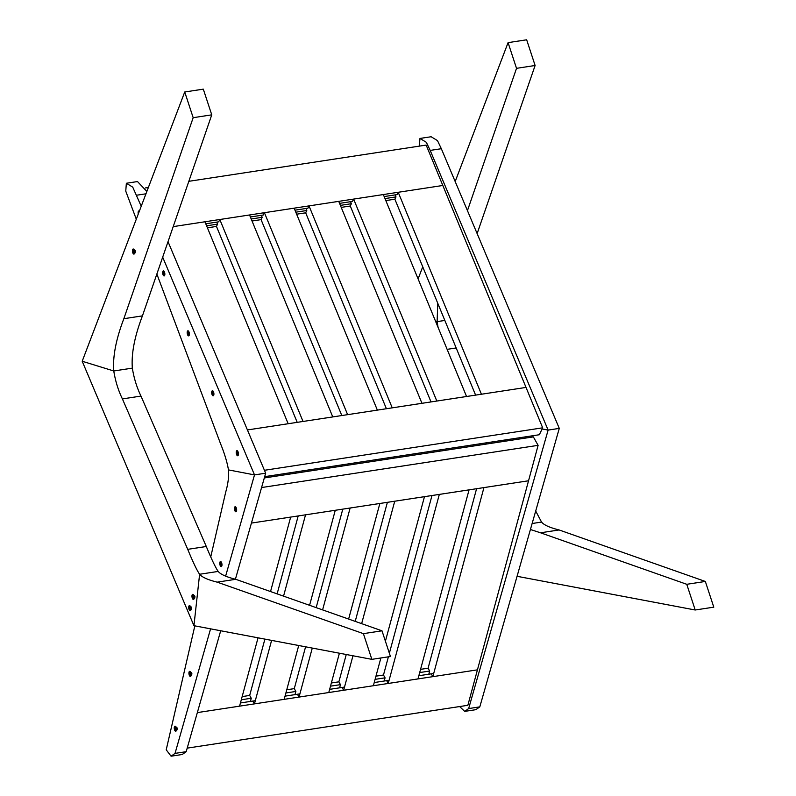 <?xml version="1.0" encoding="UTF-8"?>
<svg xmlns="http://www.w3.org/2000/svg" width="796" height="796" viewBox="0 0 796 796"><rect width="100%" height="100%" fill="white"/><g stroke="black" fill="none" stroke-linecap="round" stroke-linejoin="round"><path stroke-width="1.19" d="M188.582 334.26L188.125 332.32L188.582 334.26M213.109 394.189L212.651 392.259L213.109 394.189M237.626 454.128L237.178 452.198L237.626 454.128M164.056 274.322L163.598 272.381L164.056 274.322M141.22 206.264L132.723 187.13L126.355 183.259L125.758 191.13L136.295 219.208M156.862 274.033L220.621 443.919C224.512 453.431 227.129 462.088 228.472 469.899C228.999 476.466 228.084 483.849 225.726 492.027L210.771 556.792M225.656 576.025L254.511 474.904L228.472 469.899L254.511 474.904L265.665 473.202L235.417 579.19M168.026 241.676L265.665 473.202L254.511 474.904L162.683 257.158M126.355 183.259L137.499 181.558L146.862 191.448M221.179 564.981L220.721 563.051L221.179 564.981M235.865 510.186L235.407 508.246L235.865 510.186M194.831 625.865L166.215 749.802L171.08 756.2L175.04 753.384L210.582 628.84M220.701 630.76L186.184 751.683L182.234 754.499L171.08 756.2M309.584 605.308L335.265 510.286L305.535 514.823L283.555 596.144M252.859 701.067L254.441 703.883L284.172 699.346L298.719 645.516M264.899 639.118L249.685 695.435L251.267 698.251L250.402 701.445M271.605 640.382L254.441 703.883M298.192 515.947L277.127 593.876M270.54 591.557L290.669 517.092L251.427 523.081L528.534 480.784L483.938 487.6L432.845 676.65L477.441 669.844L197.338 712.599L239.576 706.152L258.043 637.815M433.701 673.466L418.835 675.734M389.105 680.272L374.239 682.54M344.499 687.077L329.634 689.346M299.903 693.883L285.038 696.152M255.307 700.689L240.432 702.958M241.297 699.774L251.267 698.251M285.893 692.968L295.863 691.445L295.008 694.629M330.499 686.162L340.469 684.64L339.603 687.824M375.095 679.356L385.065 677.834L384.209 681.018M419.701 672.55L429.671 671.028L428.805 674.212M187.199 748.131L467.859 705.296L538.116 445.342L261.566 487.55M429.671 671.028L428.079 668.212L420.557 669.356M388.398 656.819L383.483 675.018L375.961 676.162M346.26 654.501L338.877 681.824L331.365 682.968M305.584 646.81L294.281 688.63L286.759 689.774M249.685 695.435L242.163 696.59M385.403 641.208L424.467 496.674L394.736 501.211L361.643 623.646M342.051 687.455L343.643 690.271L373.374 685.724L380.876 657.964M338.877 681.824L340.469 684.64M352.966 655.775L343.643 690.271M387.383 502.336L355.215 621.377M431.253 673.834L432.845 676.65M428.079 668.212L476.585 488.714M469.063 489.868L439.332 494.406L388.239 683.456L417.98 678.918L469.063 489.868M386.657 680.65L388.239 683.456M383.483 675.018L385.065 677.834M431.989 495.52L389.363 653.247M264.302 477.958L533.35 436.895L538.116 445.342M348.628 619.059L379.861 503.48L350.131 508.017L322.599 609.895M297.455 694.261L299.037 697.077L328.778 692.54L339.404 653.208M294.281 688.63L295.863 691.445M312.281 648.073L299.037 697.077M342.787 509.142L316.171 607.627M216.761 222.114L217.587 224.124L216.482 226.432L297.207 422.348M205.766 223.795L218.701 221.815L219.805 219.507L303.027 421.462L332.758 416.925L249.546 214.97L219.805 219.507M350.558 201.696L351.384 203.706L350.28 206.005L431.014 401.93M339.574 203.368L352.499 201.398L353.613 199.09L436.825 401.045L466.555 396.507L383.344 194.552L353.613 199.09M264.68 476.655L539.34 434.735L542.673 427.82L526.027 387.423L247.417 429.949L288.162 423.731L204.94 221.786L173.21 226.621L442.815 185.478L398.209 192.284L397.105 194.592L384.17 196.562M264.431 470.287L542.673 427.82M261.357 215.308L262.183 217.318L261.078 219.626L341.812 415.542M250.372 216.98L263.297 215.01L264.411 212.701L347.623 414.656L377.364 410.119L294.142 208.164L264.411 212.701M395.154 194.881L395.99 196.901L394.876 199.199L475.61 395.124M398.209 192.284L481.431 394.239L526.027 387.423L426.168 145.081L188.841 181.309M305.962 208.502L306.788 210.512L305.684 212.821L386.408 408.736M294.968 210.174L307.903 208.204L309.007 205.895L392.229 407.85L421.96 403.313L338.738 201.358L309.007 205.895M395.99 196.901L384.995 198.572M351.384 203.706L340.399 205.378M306.788 210.512L295.804 212.184M262.183 217.318L251.198 218.99M217.587 224.124L206.602 225.805M207.428 227.815L216.482 226.432M252.024 221.009L261.078 219.626M296.629 214.194L305.684 212.821M341.225 207.388L350.28 206.005M385.831 200.582L394.876 199.199M148.364 187.488L145.389 187.936M235.944 510.913A1.711 0.697 -98.7 0 0 235.954 510.903A1.711 0.697 -98.7 0 0 236.163 510.614L236.193 508.843A1.711 0.697 -98.7 0 0 235.984 508.236L235.566 508.554L235.178 507.619A1.711 0.697 -98.7 0 0 234.959 507.918L234.929 509.689A1.711 0.697 -98.7 0 0 235.128 510.296L235.546 509.977L235.944 510.913M234.74 510.375A2.567 1.055 81.3 0 1 234.551 507.569A2.567 1.055 81.3 0 1 235.606 506.863A2.567 1.055 81.3 0 1 236.372 508.156A2.567 1.055 81.3 0 1 236.322 511.539A2.567 1.055 81.3 0 1 234.74 510.375M235.706 508.554L235.666 509.4M235.775 508.972L235.228 509.012M221.258 565.707A1.711 0.697 -98.7 0 0 221.278 565.697A1.711 0.697 -98.7 0 0 221.477 565.419L221.507 563.648A1.711 0.697 -98.7 0 0 221.308 563.041L220.89 563.359L220.492 562.424A1.711 0.697 -98.7 0 0 220.273 562.722L220.243 564.483A1.711 0.697 -98.7 0 0 220.442 565.1L220.86 564.782L221.258 565.707M220.064 565.18A2.567 1.055 81.3 0 1 219.875 562.374A2.567 1.055 81.3 0 1 220.92 561.668A2.567 1.055 81.3 0 1 221.686 562.951A2.567 1.055 81.3 0 1 221.636 566.344A2.567 1.055 81.3 0 1 220.064 565.18M221.029 563.359L220.989 564.205M221.089 563.777L220.552 563.817M191.627 675.008A1.353 0.547 -98.7 0 0 191.717 675.008L190.791 676.182A2.567 1.055 81.3 0 1 189.219 675.018A2.567 1.055 81.3 0 1 189.02 672.212A2.567 1.055 81.3 0 1 190.075 671.496A2.567 1.055 81.3 0 1 190.841 672.789A2.567 1.055 81.3 0 1 190.791 676.182M190.413 675.545A1.711 0.697 -98.7 0 0 190.423 675.535A1.711 0.697 -98.7 0 0 190.632 675.247L190.662 673.486A1.711 0.697 -98.7 0 0 190.463 672.869L190.045 673.187L189.647 672.262A1.711 0.697 -98.7 0 0 189.428 672.55L189.398 674.321A1.711 0.697 -98.7 0 0 189.597 674.928L190.871 675.217M191.717 675.008L191.876 673.187L190.075 671.496M190.582 673.207L190.045 673.187M190.174 673.197L189.995 674.232A1.453 0.597 -98.7 0 0 190.095 674.54M190.025 672.65L189.428 672.55M189.995 674.232L189.398 674.321M190.135 674.033L189.607 674.033M190.244 673.615L189.697 673.655M176.941 729.813A1.353 0.547 -98.7 0 0 177.04 729.813L176.105 730.987A2.567 1.055 81.3 0 1 174.533 729.813A2.567 1.055 81.3 0 1 174.344 727.007A2.567 1.055 81.3 0 1 175.389 726.3A2.567 1.055 81.3 0 1 176.165 727.594A2.567 1.055 81.3 0 1 176.105 730.987M175.727 730.35A1.711 0.697 -98.7 0 0 175.747 730.34A1.711 0.697 -98.7 0 0 175.946 730.051L175.976 728.28A1.711 0.697 -98.7 0 0 175.777 727.673L175.359 727.992L174.961 727.056A1.711 0.697 -98.7 0 0 174.742 727.355L174.712 729.126A1.711 0.697 -98.7 0 0 174.911 729.733L176.185 730.012M177.04 729.813L177.19 727.982L175.389 726.3M175.498 728.002L175.319 729.037A1.453 0.597 -98.7 0 0 175.409 729.345M175.339 727.454L174.742 727.355M175.319 729.037L174.712 729.126M175.458 728.837L174.931 728.837M175.558 728.42L175.02 728.459M237.715 454.854A1.711 0.697 -98.7 0 0 237.725 454.844A1.711 0.697 -98.7 0 0 237.934 454.556L237.964 452.795A1.711 0.697 -98.7 0 0 237.755 452.178L237.337 452.496L236.949 451.571A1.711 0.697 -98.7 0 0 236.73 451.859L236.701 453.63A1.711 0.697 -98.7 0 0 236.9 454.247L237.317 453.919L237.715 454.854M236.511 454.327A2.567 1.055 81.3 0 1 236.322 451.521A2.567 1.055 81.3 0 1 237.377 450.805A2.567 1.055 81.3 0 1 238.143 452.098A2.567 1.055 81.3 0 1 238.094 455.491A2.567 1.055 81.3 0 1 236.511 454.327M237.477 452.506L237.437 453.342M237.546 452.924L236.999 452.964M213.189 394.915A1.711 0.697 -98.7 0 0 213.199 394.906A1.711 0.697 -98.7 0 0 213.408 394.627L213.437 392.856A1.711 0.697 -98.7 0 0 213.238 392.239L212.821 392.567L212.423 391.632A1.711 0.697 -98.7 0 0 212.204 391.93L212.174 393.692A1.711 0.697 -98.7 0 0 212.373 394.309L212.791 393.99L213.189 394.915M211.995 394.388A2.567 1.055 81.3 0 1 211.796 391.582A2.567 1.055 81.3 0 1 212.85 390.876A2.567 1.055 81.3 0 1 213.617 392.159A2.567 1.055 81.3 0 1 213.567 395.552A2.567 1.055 81.3 0 1 211.995 394.388M212.95 392.567L212.91 393.413M213.02 392.985L212.472 393.025M188.662 334.987A1.711 0.697 -98.7 0 0 188.672 334.977A1.711 0.697 -98.7 0 0 188.881 334.688L188.911 332.917A1.711 0.697 -98.7 0 0 188.712 332.31L188.294 332.629L187.896 331.693A1.711 0.697 -98.7 0 0 187.677 331.992L187.647 333.763A1.711 0.697 -98.7 0 0 187.846 334.37L188.264 334.051L188.662 334.987M187.468 334.449A2.567 1.055 81.3 0 1 187.269 331.643A2.567 1.055 81.3 0 1 188.324 330.937A2.567 1.055 81.3 0 1 189.09 332.23A2.567 1.055 81.3 0 1 189.04 335.613A2.567 1.055 81.3 0 1 187.468 334.449M188.423 332.629L188.393 333.474M188.493 333.046L187.946 333.096M164.135 275.048A1.711 0.697 -98.7 0 0 164.155 275.038A1.711 0.697 -98.7 0 0 164.354 274.749L164.384 272.978A1.711 0.697 -98.7 0 0 164.185 272.371L163.767 272.69L163.369 271.754A1.711 0.697 -98.7 0 0 163.15 272.053L163.12 273.824A1.711 0.697 -98.7 0 0 163.319 274.431L163.737 274.113L164.135 275.048M162.941 274.511A2.567 1.055 81.3 0 1 162.752 271.705A2.567 1.055 81.3 0 1 163.797 270.998A2.567 1.055 81.3 0 1 164.563 272.292A2.567 1.055 81.3 0 1 164.513 275.685A2.567 1.055 81.3 0 1 162.941 274.511M163.906 272.7L163.867 273.535M163.966 273.118L163.429 273.157M138.265 214.024A2.567 1.055 81.3 0 1 138.285 211.567A2.567 1.055 81.3 0 1 139.27 211.069A2.567 1.055 81.3 0 1 139.36 211.139M138.962 212.184L138.842 211.826A1.711 0.697 -98.7 0 0 138.623 212.114L138.793 212.631M464.705 711.385L475.849 709.684L479.809 706.868L559.28 428.387L548.126 430.089L542.136 428.935L548.126 430.089L468.655 708.569L464.705 711.385L459.62 706.549M559.28 428.387L441.332 148.713L430.188 150.414L548.126 430.089L559.28 428.387M419.303 146.136L419.97 138.444L426.348 142.315L430.188 150.414M419.97 138.444L431.124 136.743L437.492 140.613L441.332 148.713M521.221 438.745L521.47 437.462M211.756 114.843L142.434 315.873C134.584 336.4 131.221 353.822 132.345 368.14L113.768 370.976C115.37 381.015 118.246 390.329 122.405 398.915L187.727 549.34C192.97 562.115 196.94 570.424 199.607 574.264L193.945 625.696L82.207 361.245L113.768 370.976C112.644 356.658 116.007 339.235 123.848 318.708L193.179 117.689L211.756 114.843L203.308 89.152L184.732 91.988L82.207 361.245L113.768 370.976L132.345 368.14C133.957 378.18 136.832 387.493 140.982 396.08L206.303 546.504C211.557 559.28 215.517 567.588 218.194 571.428C220.631 574.394 226.492 577.02 235.765 579.309L381.99 630.81L390.438 656.511L371.851 659.347L363.404 633.646L381.99 630.81M184.732 91.988L193.179 117.689M371.851 659.347L193.945 625.696L199.607 574.264L218.194 571.428L199.607 574.264C202.045 577.229 207.905 579.856 217.179 582.145L235.765 579.309M363.404 633.646L217.179 582.145M194.672 597.995A1.353 0.547 -98.7 0 0 194.761 598.005A1.353 0.547 -98.7 0 0 194.771 598.005L193.836 599.179A2.567 1.055 81.3 0 1 192.264 598.005A2.567 1.055 81.3 0 1 192.065 595.199A2.567 1.055 81.3 0 1 193.12 594.493A2.567 1.055 81.3 0 1 193.886 595.786A2.567 1.055 81.3 0 1 193.836 599.179M193.458 598.542A1.711 0.697 -98.7 0 0 193.468 598.532A1.711 0.697 -98.7 0 0 193.677 598.244L193.707 596.473A1.711 0.697 -98.7 0 0 193.508 595.866L193.09 596.184L192.692 595.249A1.711 0.697 -98.7 0 0 192.473 595.547L192.443 597.318A1.711 0.697 -98.7 0 0 192.642 597.925L193.916 598.204M194.771 598.005L194.921 596.174L193.12 594.493M193.627 596.194L193.09 596.184M193.219 596.194L193.04 597.219A1.453 0.597 -98.7 0 0 193.139 597.537M193.07 595.647L192.473 595.547M193.04 597.219L192.443 597.318M193.179 597.03L192.652 597.03M193.289 596.602L192.741 596.652M191.418 609.248A1.353 0.547 -98.7 0 0 191.508 609.258A1.353 0.547 -98.7 0 0 191.518 609.258L190.582 610.433A2.567 1.055 81.3 0 1 189.01 609.258A2.567 1.055 81.3 0 1 188.811 606.452A2.567 1.055 81.3 0 1 189.866 605.746A2.567 1.055 81.3 0 1 190.632 607.04A2.567 1.055 81.3 0 1 190.582 610.433M190.204 609.796A1.711 0.697 -98.7 0 0 190.224 609.786A1.711 0.697 -98.7 0 0 190.423 609.497L190.453 607.726A1.711 0.697 -98.7 0 0 190.254 607.119L189.836 607.438L189.438 606.502A1.711 0.697 -98.7 0 0 189.219 606.801L189.189 608.572A1.711 0.697 -98.7 0 0 189.388 609.179L190.662 609.457M191.518 609.258L191.667 607.428L189.866 605.746M190.373 607.447L189.836 607.438M189.975 607.447L189.786 608.472A1.453 0.597 -98.7 0 0 189.886 608.791M189.607 608.89L190.194 608.701M189.816 606.9L189.219 606.801M189.786 608.472L189.189 608.572M189.936 608.283L189.398 608.283M190.035 607.865L189.498 607.905M135.161 252.66A1.353 0.547 -98.7 0 0 135.25 252.66L134.325 253.834A2.567 1.055 81.3 0 1 132.743 252.66A2.567 1.055 81.3 0 1 132.554 249.854A2.567 1.055 81.3 0 1 133.609 249.148A2.567 1.055 81.3 0 1 134.375 250.441A2.567 1.055 81.3 0 1 134.325 253.834M133.947 253.198A1.711 0.697 -98.7 0 0 133.957 253.188A1.711 0.697 -98.7 0 0 134.166 252.899L134.196 251.128A1.711 0.697 -98.7 0 0 133.997 250.521L133.579 250.839L133.181 249.904A1.711 0.697 -98.7 0 0 132.962 250.203L132.932 251.974A1.711 0.697 -98.7 0 0 133.131 252.581L134.405 252.859M135.25 252.66L135.41 250.83L133.609 249.148M133.708 250.849L133.529 251.884A1.453 0.597 -98.7 0 0 133.629 252.193M133.34 252.292L133.937 252.103M133.559 250.302L132.962 250.203M133.529 251.884L132.932 251.974M133.668 251.685L133.141 251.685M133.778 251.267L133.231 251.307M418.109 278.928L422.736 266.799M455.183 181.558L508.077 42.636L516.524 68.337L467.451 210.641M477.132 233.606L535.111 65.491L526.663 39.8L508.077 42.636M437.76 303.256L437.113 321.624L444.845 320.45L437.113 321.624L435.502 321.126L437.113 321.624L438.039 327.275M535.111 65.491L516.524 68.337M695.207 609.995L713.793 607.159L705.346 581.458L686.759 584.294L695.207 609.995L517.3 576.344L517.45 574.951L517.151 576.005M462.924 447.65L462.426 446.476M535.698 511.012L541.549 522.077L532.136 523.509L541.549 522.077C543.986 525.042 549.837 527.668 559.11 529.957L540.534 532.793L686.759 584.294M504.843 439.999L505.351 441.173M486.256 442.835L486.764 444.009M705.346 581.458L559.11 529.957M530.425 529.509L540.534 532.793M136.564 195.229L145.966 193.796M175.04 753.384L186.184 751.683M479.809 706.868L468.655 708.569M123.848 318.708L142.434 315.873M187.727 549.34L206.303 546.504M122.405 398.915L140.982 396.08M456.188 347.971L447.133 349.354"/></g></svg>
